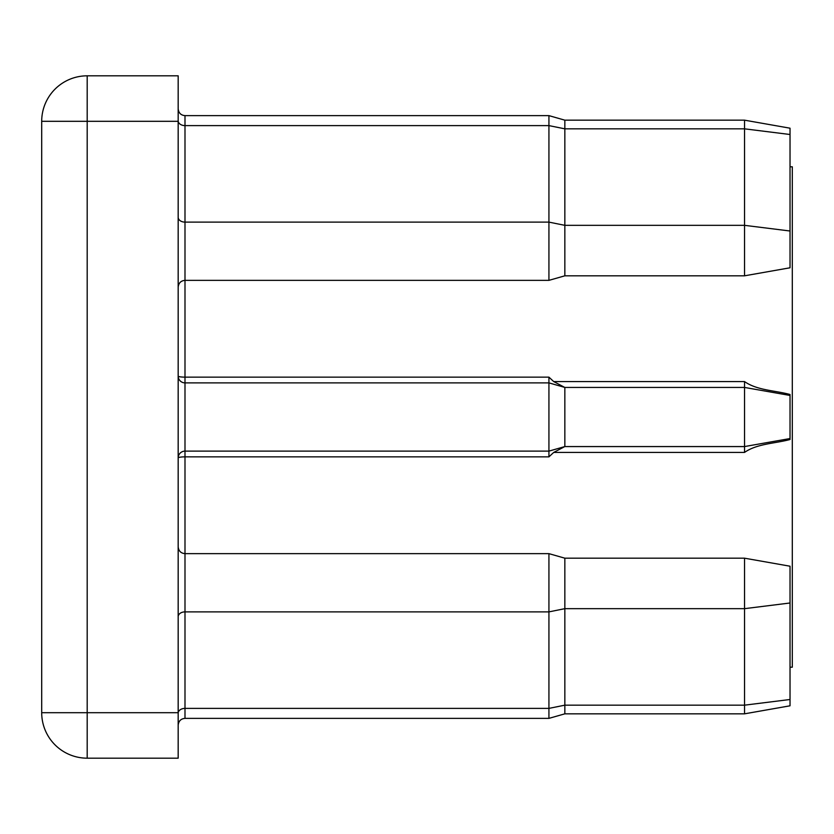 <?xml version="1.0" encoding="UTF-8"?>
<svg xmlns="http://www.w3.org/2000/svg" width="834" height="834" viewBox="0 0 834 834"><rect width="100%" height="100%" fill="white"/><g stroke="black" fill="none" stroke-linecap="round" stroke-linejoin="round"><path stroke-width="1.25" d="M744.533 120.169L564.847 120.169L744.533 120.169L790.027 128.196L744.533 120.169L790.027 128.196L790.027 267.787L744.533 275.814L744.533 120.169L564.847 120.169L564.847 275.814L548.928 280.36L548.928 115.624L184.992 115.624L184.992 377.145L548.928 377.145L553.724 381.576L744.533 381.576C757.23 390.468 775.015 390.416 790.027 394.492L790.027 439.508C775.026 443.584 757.178 443.552 744.533 452.424L744.533 446.565L564.847 446.565L564.847 387.435L744.533 387.435L744.533 381.576M790.027 166.8L792.3 166.8L792.3 667.2L790.027 667.2M744.533 452.424L553.724 452.424L548.928 456.855L548.928 451.121L184.992 451.121A6.828 6.828 0 0 0 178.174 457.939A6.828 1.084 0 0 1 184.992 456.855L184.992 708.389A6.828 4.827 -0 0 0 178.174 713.206M178.174 121.305L178.174 758.179L87.195 758.179A45.495 45.495 0 0 1 41.7 712.695L41.7 121.305A45.495 45.495 0 0 1 87.195 75.821L178.174 75.821L178.174 121.305L87.195 121.305L87.195 712.695L178.174 712.695M744.533 558.186L790.027 566.213L790.027 705.804L744.533 713.831L744.533 558.186L564.847 558.186L564.847 713.831L548.928 718.376L548.928 553.64L184.992 553.64C180.895 553.276 178.612 551.003 178.174 546.812M564.847 446.565L548.928 451.121L548.928 382.879L184.992 382.879A6.828 6.828 0 0 1 178.174 376.061A6.828 1.084 0 0 0 184.992 377.145L184.992 456.855L548.928 456.855M790.027 438.548L744.533 446.565L744.533 387.435L790.027 395.452M564.847 387.435L548.928 382.879L548.928 377.145M553.724 452.424L564.722 446.607M564.722 387.393L553.724 381.576M790.027 699.497L744.533 705.168L564.847 705.168L548.928 708.389L184.992 708.389L184.992 718.376C180.895 718.741 178.612 721.014 178.174 725.205M178.174 120.794A6.828 4.827 0 0 0 184.992 125.611L548.928 125.611L564.847 128.832L744.533 128.832L790.027 134.503M41.7 712.695L87.195 712.695L87.195 758.179M87.195 75.821L87.195 121.305L41.7 121.305A45.495 45.495 0 0 1 87.195 75.821M790.027 231.008L744.533 225.336L564.847 225.336L548.928 222.115L184.992 222.115A6.828 4.827 0 0 1 178.174 217.288M790.027 602.992L744.533 608.664L564.847 608.664L548.928 611.885L184.992 611.885A6.828 4.827 0 0 0 178.174 616.712M564.847 120.169L548.928 115.624L564.847 120.169L548.928 115.624L184.992 115.624C180.895 115.259 178.612 112.986 178.174 108.795C178.612 112.986 180.895 115.259 184.992 115.624C180.895 115.259 178.612 112.986 178.174 108.795M548.928 280.36L184.992 280.36C180.895 280.724 178.612 282.997 178.174 287.188M548.928 115.624L184.992 115.624M548.928 718.376L184.992 718.376M744.533 275.814L564.847 275.814M744.533 713.831L564.847 713.831M564.847 558.186L548.928 553.64"/></g></svg>

